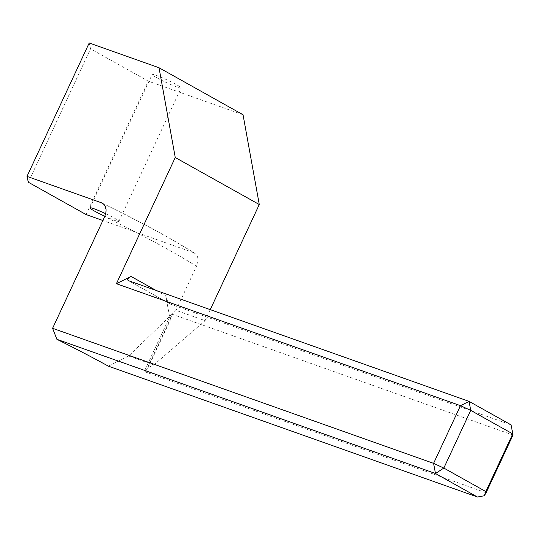 <?xml version="1.0" encoding="UTF-8"?>
<svg xmlns="http://www.w3.org/2000/svg" width="540" height="540" viewBox="0 0 540 540"><rect width="100%" height="100%" fill="white"/><g stroke="black" fill="none" stroke-linecap="round" stroke-linejoin="round"><path stroke-width="0.41" stroke-dasharray="2.7 2.03" d="M486.101 492.743L145.523 372.006L144.72 370.447L148.061 367.774L153.799 364.932L205.119 320.672L176.033 310.358L128.655 356.015L108.371 366.161M105.712 213.712A15.971 1.343 25 0 1 114.419 218.14A15.971 1.343 25 0 1 118.922 221.353A15.971 1.343 25 0 1 104.834 216.263M156.681 77.672A15.971 1.343 25 0 1 152.179 74.459A15.971 1.343 25 0 1 161.197 77.315A15.971 1.343 25 0 1 176.627 84.74A15.971 1.343 25 0 1 181.123 87.953A15.971 1.343 25 0 1 172.105 85.097A15.971 1.343 25 0 1 156.681 77.672M28.323 182.237L90.531 48.836L89.201 42.984M86.09 214.556L148.298 81.155L90.531 48.836M102.668 203.391A163.681 13.784 25 0 1 166.779 236.696A163.681 13.784 25 0 1 193.813 252.74L102.863 220.496M513 435.058L172.422 314.321L145.523 372.006M148.061 367.774L170.255 320.186L165.719 295.832L156.08 290.439M205.119 320.672L210.263 309.643M193.813 252.74L196.182 254.34L197.66 257.081L198.045 260.584L197.343 264.33L176.033 310.358M243.041 114.743L148.298 81.155M128.52 280.665L170.532 304.169L511.11 424.906M170.255 320.186L170.444 315.266L172.422 314.321M165.719 295.832C166.739 300.193 168.345 302.974 170.532 304.169L128.169 280.51M153.799 364.932L128.655 356.015M196.567 266.321A175.655 14.789 -155 0 0 169.216 250.169A175.655 14.789 -155 0 0 104.713 216.533M101.993 203.013C126.886 215.19 148.75 226.537 167.582 237.06L194.981 253.314M118.922 221.353L181.123 87.953M89.978 207.853L152.179 74.459M170.444 315.266L144.72 370.447"/><path stroke-width="0.81" d="M156.08 290.439L131.058 276.44L116.417 283.703L460.485 405.675L433.586 463.361L52.596 328.3L104.713 216.533L105.847 213.111L106.083 209.804L105.428 206.813L103.808 204.316L101.277 202.716A163.681 13.784 25 0 1 102.668 203.391M52.596 328.3L56.876 339.296A175.655 14.789 25 0 1 108.371 366.161L477.488 497.016L435.476 473.513L443.826 468.065L470.725 410.38L512.737 433.89L485.838 491.569L443.826 468.065L433.586 463.361L435.476 473.513L56.876 339.296M104.834 216.263A15.971 1.343 25 0 1 94.473 211.066A15.971 1.343 25 0 1 89.978 207.853A15.971 1.343 25 0 1 105.712 213.712M102.863 220.496L86.09 214.556L28.323 182.237L27 176.384L101.277 202.716M485.838 491.569L484.286 495.761L486.101 492.743L513 435.058L511.11 424.906L469.098 401.402L128.52 280.665C126.799 279.734 127.642 278.323 131.058 276.44M210.263 309.643L259.281 204.525L243.041 114.743L159.017 67.736L89.201 42.984L27 176.384M116.417 283.703L175.257 157.518L259.281 204.525M484.286 495.761L477.488 497.016M175.257 157.518L159.017 67.736M460.485 405.675L469.098 401.402L470.725 410.38L460.485 405.675M128.169 280.51L128.52 280.665M513 435.058L511.11 424.906"/></g></svg>
